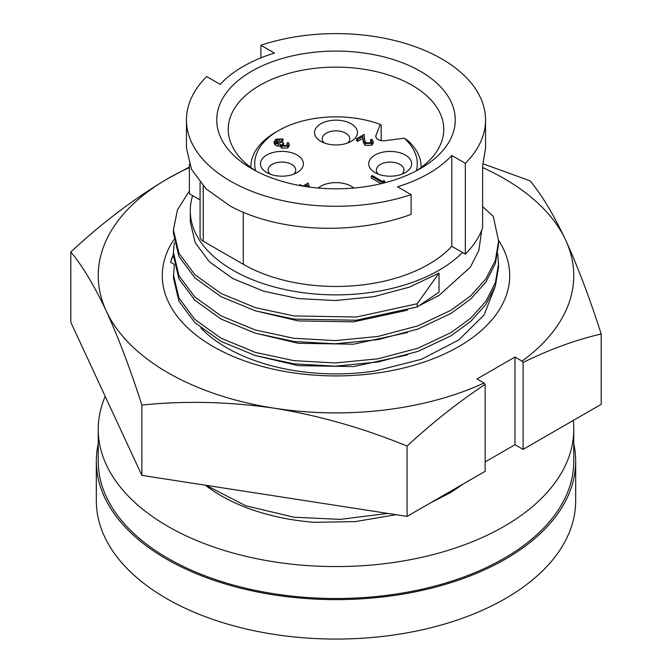 <?xml version="1.0" encoding="UTF-8"?>
<svg xmlns="http://www.w3.org/2000/svg" width="672" height="672" viewBox="0 0 672 672"><rect width="100%" height="100%" fill="white"/><g stroke="black" fill="none" stroke-linecap="round" stroke-linejoin="round"><path stroke-width="1.01" d="M482.622 167.572A237.762 137.264 180 0 1 504.118 178.567A237.762 137.264 180 0 1 565.656 240.106C553.552 214.486 541.708 194.746 530.132 180.894L483.269 163.859M200.886 327.978A154.543 89.225 0 0 0 226.724 347.76A154.543 89.225 0 0 0 375.547 370.927L421.445 359.293L458.766 339.982L484.159 314.874L495.205 286.432M173.401 254.554A167.773 96.86 0 0 0 170.57 262.29L174.208 264.382M173.838 239.66A173.72 100.296 0 0 0 213.167 346.55A173.72 100.296 0 0 0 430.122 359.923A173.72 100.296 0 0 0 498.59 240.316M523.102 449.408L523.102 362.452C549.654 349.398 575.677 339.914 601.188 333.992L601.188 404.326L523.102 449.408L514.97 444.713L485.142 461.933M141.868 405.048C185.094 400.638 229.295 401.696 274.462 408.223C319.637 415.674 363.829 428.291 407.056 446.074C432.566 422.537 458.59 401.974 485.142 384.367L485.142 471.324L407.056 516.407L141.868 475.381L70.812 322.274L70.812 251.95C82.396 265.801 94.24 285.541 106.344 311.161C118.448 337.697 130.292 368.995 141.868 405.048L141.868 475.381M485.142 384.367L484.067 383.032L477.002 378.958L514.97 357.042L514.97 444.713M601.188 333.992C589.604 297.94 577.76 266.641 565.656 240.106A237.762 137.264 180 0 1 522.026 361.116L523.102 362.452M189.378 167.076L167.882 178.567C134.812 198.122 102.455 222.583 70.812 251.95M407.056 446.074L407.056 516.407M514.97 357.042L522.026 361.116M484.067 383.032A237.762 137.264 180 0 1 274.462 408.223A237.762 137.264 180 0 1 106.344 311.161A237.762 137.264 180 0 1 167.882 178.567A237.762 137.264 180 0 1 189.378 167.572M173.401 254.856L170.57 262.29M573.762 443.772A239.677 138.373 180 0 1 575.677 461.236A239.677 138.373 180 0 1 427.72 589.084A239.677 138.373 180 0 1 166.522 559.087A239.677 138.373 180 0 1 96.323 461.236A239.677 138.373 180 0 1 98.238 443.772M96.323 461.236L96.323 500.69A239.677 138.373 0 0 0 166.522 598.534A239.677 138.373 0 0 0 427.72 628.53A239.677 138.373 0 0 0 575.677 500.69L575.677 461.236M573.266 420.445A237.762 137.264 180 0 1 573.762 429.299A237.762 137.264 180 0 1 426.989 556.122A237.762 137.264 180 0 1 167.882 526.361A237.762 137.264 180 0 1 98.238 429.299A237.762 137.264 180 0 1 105.193 396.354M98.238 429.299L98.238 461.236A237.762 137.264 0 0 0 167.882 558.306A237.762 137.264 0 0 0 426.989 588.059A237.762 137.264 0 0 0 573.762 461.236L573.762 429.299M260.896 57.868L260.896 45.276L274.428 53.088A131.149 75.718 180 0 0 220.198 84.403L206.665 76.583A149.554 86.344 0 0 0 186.446 119.944L186.446 148.092L191.537 169.428L206.136 188.924L230.244 206.052C277.444 231.748 351.926 236.04 411.104 214.402L411.104 194.62L397.572 186.799A131.149 75.718 0 0 0 451.802 155.492L465.335 163.304L465.335 254.108L451.802 246.296L451.802 155.492M186.446 119.944A149.554 86.344 0 0 0 230.244 181.003A149.554 86.344 0 0 0 411.104 194.62M462.529 252.487A145.723 84.134 180 0 1 298.603 292.06A145.723 84.134 180 0 1 190.277 210.748A145.723 84.134 180 0 1 192.654 195.619L189.378 193.729L189.378 164.338M416.06 170.982A107.755 62.21 0 0 0 443.755 129.343A107.755 62.21 0 0 0 412.196 85.344A107.755 62.21 0 0 0 259.804 85.344A107.755 62.21 0 0 0 228.245 129.343A107.755 62.21 0 0 0 255.94 170.982M251.672 71.257A119.263 68.855 180 0 1 420.328 71.257A119.263 68.855 180 0 1 420.336 168.63A119.263 68.855 180 0 1 420.328 168.638A119.263 68.855 180 0 1 251.664 168.63A119.263 68.855 180 0 1 251.672 71.257M320.813 123.799A21.479 12.398 180 0 1 351.187 123.799A21.479 12.398 180 0 1 351.187 141.33L351.187 141.33A21.479 12.398 180 0 1 320.813 141.33A21.479 12.398 180 0 1 320.813 123.799M347.869 142.901A13.801 7.972 0 0 0 344.476 132.535A13.801 7.972 0 0 0 326.239 133.19A13.801 7.972 0 0 0 324.131 142.901M318.234 188.034A21.479 12.398 180 0 1 320.813 186.228A21.479 12.398 180 0 1 353.766 188.034M374.993 155.047A21.479 12.398 180 0 1 405.367 155.047A21.479 12.398 180 0 1 405.367 172.578L405.367 172.578A21.479 12.398 180 0 1 374.993 172.578A21.479 12.398 180 0 1 374.993 155.047M402.049 174.149A13.801 7.972 0 0 0 398.647 163.783A13.801 7.972 0 0 0 380.419 164.438A13.801 7.972 0 0 0 378.311 174.149M266.742 155.014A21.479 12.398 180 0 1 297.116 155.014A21.479 12.398 180 0 1 297.116 172.553L297.116 172.553A21.479 12.398 180 0 1 266.742 172.553A21.479 12.398 180 0 1 266.742 155.014M293.798 174.115A13.801 7.972 0 0 0 290.405 163.75A13.801 7.972 0 0 0 272.168 164.405A13.801 7.972 0 0 0 270.06 174.115M307.986 186.875L307.339 184.867L304.702 186.388M307.339 186.749L307.339 184.867M254.864 355.421L298.284 365.652L353.581 366.568L407.677 354.85M282.517 145.69L286.566 145.396L287.591 144.06L287.188 143.027L288.204 142.447L289.145 144.152L287.734 146.059L281.501 146.269L280.493 144.169L275.629 143.548L274.151 141.456L275.89 139.188L282.988 138.936L277.032 139.86L275.654 141.599L276.545 142.901L282.408 142.279L283.567 142.943L281.921 144.824L282.517 145.69M280.384 146.614L280.493 144.169M382.41 181.415L384.149 180.415L384.644 181.465L382.561 182.675L371.263 176.148L372.271 175.568L382.41 181.415M365.845 142.825L370.583 142.733L371.7 141.246L370.6 139.717L371.608 139.129L373.22 141.355L371.692 143.438L364.921 143.464L363.149 139.81L362.964 136.433L357.706 139.465L356.546 138.802L364.224 134.366L364.518 139.6L365.845 142.825M302.896 186.094L308.171 183.053L309.464 187.076M299.737 185.539L299.191 185.22L300.199 184.64L302.66 186.06M287.196 144.925L287.188 143.027M289.145 144.152L289.145 146.026L287.734 147.941L287.734 146.059M287.734 147.941L281.501 148.151L281.501 146.269M281.501 148.151L280.493 146.042L278.309 146.194L278.309 144.312M278.309 146.194L275.629 145.429L275.629 143.548M275.629 145.429L274.151 143.338L274.151 141.456M281.971 139.516L281.971 141.397L282.988 140.809L282.988 138.936M281.971 141.397L279.527 141.002L279.527 139.129M279.527 141.002L277.032 141.742L277.032 139.86M277.032 141.742L276.041 142.523M282.467 145.656L283.567 144.824L283.567 142.943M384.644 182.809L384.644 181.465M382.561 183.338L382.561 182.675M381.074 183.691L371.263 178.03L371.263 176.148M371.297 142.195L370.6 141.599L370.6 139.717M373.22 141.355L373.22 143.228L371.692 145.312L371.692 143.438M371.692 145.312L364.921 145.345L364.921 143.464M364.921 145.345L363.149 141.683L362.964 136.433M362.964 138.314L357.706 141.347L357.706 139.465M357.706 141.347L356.546 140.675L356.546 138.802M421.134 166.916L421.134 167.479A85.134 49.148 180 0 0 421.134 166.916A85.134 49.148 180 0 0 408.156 140.826L404.183 138.214L385.148 140.7A7.669 4.427 180 0 1 375.782 136.382A7.669 4.427 180 0 1 375.976 135.408L375.976 137.365M174.325 265.028L173.401 277.796L178.945 301.199L194.821 322.585L221.029 341.41L255.343 355.564L293.916 363.846L335.261 366.164L378.084 361.981L417.942 351.406L450.971 335.824L470.677 321.401L485.898 304.458L495.407 285.835L498.599 266.616L497.809 253.84M305.281 500.657L280.93 496.894M416.396 170.764A81.295 46.939 0 0 0 404.183 138.214M255.604 170.764A81.295 46.939 180 0 1 278.51 130.595A81.295 46.939 180 0 1 380.276 124.421L375.976 135.408M380.276 124.421L381.175 125.252L381.175 140.616M250.866 166.916L250.866 167.479A85.134 49.148 180 0 1 250.866 166.916A85.134 49.148 180 0 1 275.797 132.157L278.51 130.595M173.401 274.588L178.945 298.007L194.821 319.393L221.029 338.218L255.343 352.372L293.916 360.654L335.261 362.972L378.084 358.789L417.942 348.214L450.971 332.632L470.677 318.209L485.898 301.266L495.407 282.643L498.599 263.424M387.786 513.425L340.25 519.38L293.916 517.213L245.7 505.739L205.993 485.302M254.864 333.052L298.284 343.291L353.581 344.198L407.677 332.48M395.968 514.693L355.379 521.598L314.252 522.329A162.599 93.87 180 0 1 205.38 485.209M463.772 483.664L450.971 492.383L429.954 503.185M192.654 195.619L200.071 199.903M465.335 254.108A149.554 86.344 0 0 0 482.622 227.766L482.622 165.925L485.554 148.092L485.554 119.944A149.554 86.344 0 0 0 410.617 45.116A149.554 86.344 0 0 0 260.896 45.276M173.401 255.41L178.945 278.83L194.821 300.216L221.029 319.049L255.343 333.203L293.916 341.485L335.261 343.795L378.084 339.62L417.942 329.045L450.971 313.454L470.677 299.032L485.898 282.097L495.407 263.474L498.599 244.247L498.599 241.055L493.29 216.392L482.622 206.623M200.071 182.456L200.071 236.788A10.735 6.199 0 0 0 203.213 241.172L243.264 264.289L243.264 212.251M465.335 163.304A149.554 86.344 0 0 0 485.554 119.944M417.203 306.944L356.328 320.225L293.916 319.116L255.343 310.834L221.029 296.68L194.821 277.855L178.945 256.46L173.401 233.058L173.401 229.874L178.945 253.268L194.821 274.655L221.029 293.488L255.343 307.642L293.916 315.924L356.328 317.033L417.203 303.752L439.043 273.059L439.043 292.16L417.203 306.944L417.203 303.752M189.378 190.949L177.433 209.933L173.401 229.866M174.325 242.659L173.401 252.218L178.945 275.638L194.821 297.024L221.029 315.857L255.343 330.011L293.916 338.285L335.261 340.603L378.084 336.428L417.942 325.853L450.971 310.262L470.677 295.84L485.898 278.905L495.407 260.282L498.599 241.055M451.802 246.296A131.149 75.718 180 0 1 243.264 264.289M190.277 210.748L190.277 221.92L195.241 242.794L209.471 261.87L232.957 278.645L263.718 291.228L298.284 298.561L335.336 300.544L373.716 296.696L409.433 287.12L439.043 273.059M254.864 310.691L298.284 320.922L353.581 321.838L407.677 310.12M420.428 305.071L439.043 295.42L470.341 267.17L478.867 250.404L481.723 230.177M363.149 141.683L363.149 139.81M203.213 185.984L203.213 241.172M173.401 252.235L173.401 255.427"/></g></svg>
